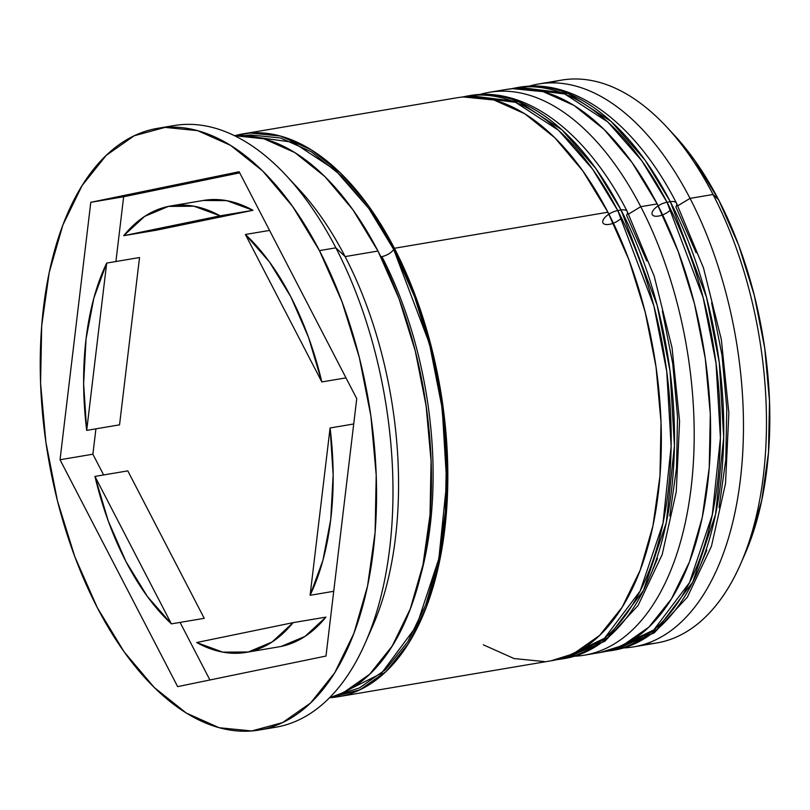 <?xml version="1.0" encoding="UTF-8"?>
<svg xmlns="http://www.w3.org/2000/svg" width="810" height="810" viewBox="0 0 810 810"><rect width="100%" height="100%" fill="white"/><g stroke="black" fill="none" stroke-linecap="round" stroke-linejoin="round"><path stroke-width="1.21" d="M658.186 205.851A11.806 5.164 -27.4 0 1 667.045 202.257L641.814 160.744L607.824 121.986L564.823 94.011L515.656 87.865A285.424 152.098 80.4 0 1 667.045 202.257A285.424 152.098 80.4 0 1 717.113 485.635A285.424 152.098 80.4 0 1 610.659 650.744L653.751 629.947L689.462 582.663L712.274 514.937L720.414 438.028L716.01 363.153L703.151 297.574L667.045 202.257L670.326 201.7A11.806 5.164 -27.4 0 1 676.492 203.148A11.806 5.164 152.6 0 0 670.326 201.7L706.442 297.017L719.3 362.596L723.694 437.471L715.554 514.38L692.753 582.117L657.042 629.39L613.95 650.187A285.424 152.098 -99.6 0 0 720.394 485.079A285.424 152.098 -99.6 0 0 670.326 201.7L667.045 202.257A11.806 5.164 152.6 0 0 653.467 209.993A11.806 5.164 152.6 0 0 656.232 216.28A11.806 5.164 152.6 0 0 670.467 210.033M670.326 201.7A285.424 152.098 -99.6 0 0 518.947 87.308L568.114 93.464L611.104 121.429L645.104 160.198L670.326 201.7M699.962 566.332L706.806 550.132M719.037 507.657L725.79 459.786L726.793 408.341L722.024 355.317L711.646 302.748M696.063 252.649L675.884 206.955A11.806 5.164 -27.4 0 0 676.492 203.148L703.485 267.887L721.335 339.451L728.858 413.009L725.517 483.529L711.443 546.284L687.346 597.193L654.247 632.873L613.95 650.187L605.617 651.453M608.907 214.164A11.806 5.164 -27.4 0 1 617.767 210.57L592.545 169.067L558.546 130.299L515.555 102.333L466.388 96.177A285.424 152.098 80.4 0 1 617.767 210.57A285.424 152.098 80.4 0 1 667.835 493.948A285.424 152.098 80.4 0 1 561.391 659.056L604.483 638.26L640.194 590.986L662.995 523.25L671.136 446.34L666.741 371.476L653.883 305.897L617.767 210.57L621.057 210.013A11.806 5.164 -27.4 0 1 627.223 211.461A11.806 5.164 152.6 0 0 621.057 210.013L657.163 305.34L670.022 370.919L674.426 445.783L666.286 522.693L643.474 590.429L607.763 637.703L564.671 658.51A285.424 152.098 -99.6 0 0 671.125 493.401A285.424 152.098 -99.6 0 0 621.057 210.013L617.767 210.57A11.806 5.164 152.6 0 0 604.199 218.315A11.806 5.164 152.6 0 0 606.963 224.593A11.806 5.164 152.6 0 0 621.189 218.346M621.057 210.013A285.424 152.098 -99.6 0 0 469.668 95.62L518.835 101.776L561.836 129.752L595.826 168.51L621.057 210.013M650.683 574.644L657.528 558.444M669.769 515.97L676.512 468.099L677.524 416.664L672.745 363.639L662.367 311.07M646.795 260.972L626.606 215.268A11.806 5.164 -27.4 0 0 627.223 211.461M419.641 579.11A273.608 145.8 -99.6 0 0 381.885 256.567A9.841 4.303 152.6 0 0 393.68 249.419L368.813 208.453L340.929 175.436L311.111 151.632L280.503 137.963L250.28 134.956L244.549 135.624L293.017 142.276L335.34 170.13L368.803 208.453L393.68 249.419A9.841 4.303 -27.4 0 1 381.885 256.567A273.608 145.8 80.4 0 1 426.404 550.446M740.492 564.226L744.906 554.182A273.608 145.8 -99.6 0 0 718.591 199.746L713.033 194.491A285.424 152.098 80.4 0 1 740.492 564.226A285.424 152.098 80.4 0 1 645.013 644.092M690.039 198.379L677.838 205.76L690.039 198.379A285.424 152.098 80.4 0 1 740.107 481.758A285.424 152.098 80.4 0 1 633.653 646.866A285.424 152.098 80.4 0 1 623.943 647.909A285.424 152.098 -99.6 0 0 738.983 489.949A285.424 152.098 -99.6 0 0 690.039 198.379L713.033 194.491L690.039 198.379A285.424 152.098 -99.6 0 0 529.143 86.184A285.424 152.098 80.4 0 1 538.65 83.977A285.424 152.098 80.4 0 1 690.039 198.379M640.761 206.692L628.57 214.083L640.761 206.692A285.424 152.098 80.4 0 1 690.829 490.07A285.424 152.098 80.4 0 1 584.385 655.179A285.424 152.098 80.4 0 1 574.675 656.221A285.424 152.098 -99.6 0 0 689.715 498.272A285.424 152.098 -99.6 0 0 640.761 206.692L657.183 203.917L640.761 206.692A285.424 152.098 -99.6 0 0 479.864 94.497A285.424 152.098 80.4 0 1 489.382 92.299A285.424 152.098 80.4 0 1 640.761 206.692M365.219 643.069L372.58 626.322A285.424 152.098 -99.6 0 0 345.121 256.588L335.867 247.84A305.107 162.587 80.4 0 1 365.219 643.069A305.107 162.587 80.4 0 1 267.33 728.251M633.653 646.866L656.647 642.988A285.424 152.098 -99.6 0 0 763.101 477.88A285.424 152.098 -99.6 0 0 713.033 194.491A285.424 152.098 -99.6 0 0 561.644 80.099L538.65 83.977M584.385 655.179L600.807 652.404A285.424 152.098 -99.6 0 0 707.251 487.296A285.424 152.098 -99.6 0 0 657.183 203.917A285.424 152.098 -99.6 0 0 505.804 89.525L489.382 92.299M394.399 248.275A285.424 152.098 80.4 0 1 444.467 531.654A285.424 152.098 80.4 0 1 338.013 696.762A285.424 152.098 80.4 0 1 329.751 697.724L359.903 689.816L386.117 671.449L408.655 643.231L426.647 606.265L439.415 561.958L446.462 512.021L447.505 458.359L442.523 403.046L431.7 348.209L415.449 295.944L394.399 248.275L607.915 212.23L394.399 248.275L369.35 207.016L341.283 173.765L311.253 149.799L280.432 136.04L249.996 133.012L234.859 135.685A285.424 152.098 80.4 0 1 243.01 133.883A285.424 152.098 80.4 0 1 394.399 248.275M338.013 696.762L551.529 660.727A285.424 152.098 -99.6 0 0 657.983 495.619A285.424 152.098 -99.6 0 0 607.915 212.23A285.424 152.098 -99.6 0 0 456.536 97.838L243.01 133.883M292.613 182.685A285.424 152.098 80.4 0 1 345.121 256.588L377.976 251.039L399.026 298.718L415.277 350.983L426.1 405.82L431.082 461.133L430.029 514.785L422.992 564.732L410.225 609.039L392.232 646.005L369.694 674.214L343.481 692.58L329.447 697.805A285.424 152.098 -99.6 0 0 377.976 251.039L345.121 256.588A285.424 152.098 80.4 0 1 368.844 634.382M319.444 250.614A305.107 162.587 80.4 0 1 372.964 553.534A305.107 162.587 80.4 0 1 259.17 730.033A305.107 162.587 80.4 0 1 97.352 607.753L124.122 651.847L154.133 687.386L186.219 713.013L219.166 727.724L251.707 730.964L282.568 722.601L310.594 702.969L334.682 672.816L353.919 633.298L367.568 585.934L375.091 532.545L376.215 475.186L370.889 416.056L359.316 357.443L341.942 301.573L319.444 250.614L292.663 206.51L262.663 170.971L230.566 145.355L197.62 130.643L165.078 127.403L134.217 135.756L106.201 155.388L82.104 185.551L62.866 225.069L49.228 272.423L41.695 325.812L40.571 383.171L45.897 442.3L57.469 500.924L74.844 556.784L97.352 607.753A305.107 162.587 80.4 0 1 43.831 304.823A305.107 162.587 80.4 0 1 157.616 128.324A305.107 162.587 80.4 0 1 319.444 250.614L335.867 247.84L319.444 250.614M259.17 730.033L275.592 727.258A305.107 162.587 -99.6 0 0 389.387 550.76A305.107 162.587 -99.6 0 0 335.867 247.84A305.107 162.587 -99.6 0 0 174.039 125.56L157.616 128.324M94.952 476.422L127.798 470.873L204.231 618.324L171.386 623.872A226.365 120.629 80.4 0 1 126.006 561.664A226.365 120.629 80.4 0 1 94.952 476.422L108.277 521.063L126.006 561.664L147.349 596.443L171.386 623.872L94.952 476.422L127.798 470.873L204.231 618.324L171.386 623.872L94.952 476.422M246.068 652.394L278.913 646.846A226.365 120.629 -99.6 0 0 325.924 617.119L293.078 622.657A226.365 120.629 80.4 0 1 246.068 652.394A226.365 120.629 80.4 0 1 196.658 642.522L222.821 652.151L248.346 651.969L272.109 641.986L293.078 622.657L196.658 642.522L293.078 622.657L325.924 617.119L304.955 636.447L281.192 646.421M106.687 263.078L139.533 257.529L119.546 424.845L86.7 430.393A226.365 120.629 80.4 0 1 106.687 263.078L93.849 298.1L86.052 338.884L83.632 383.636L86.7 430.393L106.687 263.078L139.533 257.529L119.546 424.845L86.7 430.393L106.687 263.078M203.371 200.455L226.82 200.667L252.973 210.286A226.365 120.629 -99.6 0 0 203.573 200.424L170.718 205.963A226.365 120.629 80.4 0 1 220.128 215.835L252.973 210.286L156.553 230.161L123.707 235.7A226.365 120.629 80.4 0 1 170.718 205.963M321.833 381.935L345.992 377.865L321.833 381.935L308.509 337.294L290.78 296.693L269.436 261.913L245.4 234.485A226.365 120.629 80.4 0 1 321.833 381.935L245.4 234.485L321.833 381.935M269.558 230.415L245.4 234.485L269.558 230.415M123.707 235.7L220.128 215.835L193.965 206.216L168.44 206.398L144.676 216.371L123.707 235.7L220.128 215.835L252.973 210.286L156.553 230.161L123.707 235.7M393.68 249.419L429.442 343.683L442.219 408.493L446.695 482.517L438.858 558.687L416.553 626.008L381.439 673.343L338.894 694.605L359.427 687.923L385.459 669.678L407.845 641.662L425.716 604.948L438.392 560.945L445.378 511.353L446.421 458.065L441.48 403.127L430.728 348.675L414.588 296.774L393.68 249.419M673.707 134.521L694.575 160.198L718.591 199.746L738.771 245.44L754.343 295.539L764.721 348.118L769.5 401.132L768.498 452.577L761.744 500.448L749.503 542.923L744.562 554.961M177.643 686.627L60.041 459.746L90.791 202.308L239.142 171.74L356.744 398.611L325.995 656.049L177.643 686.627L60.041 459.746L92.887 454.207L103.639 474.954L92.887 454.207L60.041 459.746L90.791 202.308L123.647 196.759L115.911 261.519L123.647 196.759L90.791 202.308L239.142 171.74L356.744 398.611L325.995 656.049L177.643 686.627M377.976 251.039A285.424 152.098 -99.6 0 0 234.586 135.705L264.009 138.814L294.83 152.574L324.85 176.54L352.927 209.79L377.976 251.039M463.512 96.967L493.948 100.005L524.769 113.764L554.799 137.73L582.866 170.981L607.915 212.23L628.965 259.909L645.216 312.174L656.039 367.011L661.021 422.324L659.978 475.976L652.931 525.923L640.173 570.23L622.171 607.196L599.633 635.404L573.429 653.771L551.043 660.808M544.553 661.598L514.117 658.56L483.297 644.801M600.311 652.495L622.698 645.459L648.911 627.092L671.449 598.884L689.442 561.917L702.209 517.61L709.246 467.664L710.299 414.001L705.318 358.698L694.494 303.851L678.243 251.596L657.183 203.917L632.144 162.668L604.068 129.418L574.047 105.452L543.226 91.682L512.791 88.654L505.258 89.616M165.898 127.342A305.107 162.587 80.4 0 1 286.335 175.669A305.107 162.587 80.4 0 1 335.867 247.84L345.121 256.588A285.424 152.098 -99.6 0 0 298.789 189.064L286.335 175.669M550.294 82.873A285.424 152.098 80.4 0 1 666.691 126.978A285.424 152.098 80.4 0 1 713.033 194.491L718.591 199.746A273.608 145.8 -99.6 0 0 674.163 135.017L666.691 126.978M180.073 622.404L209.911 679.975L180.073 622.404M95.924 428.834L92.887 454.207L95.924 428.834M239.719 172.844L123.647 196.759L239.719 172.844M310.098 595.289L333.73 591.3L310.098 595.289L322.937 560.267L330.733 519.483L333.153 474.721L330.085 427.964A226.365 120.629 80.4 0 1 310.098 595.289L330.085 427.964L310.098 595.289M353.717 423.984L330.085 427.964L353.717 423.984M510.634 88.857L518.947 87.308C575.657 77.325 636.356 124.659 676.512 203.178M461.366 97.17L469.668 95.62C526.378 85.637 587.078 132.982 627.244 211.491L654.207 276.2L672.057 347.774L679.58 421.321L676.239 491.852L662.175 554.607L638.067 605.515L604.969 641.186L564.671 658.51L556.338 659.765"/></g></svg>
